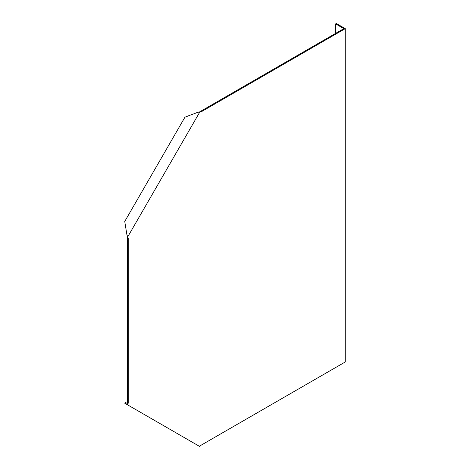<?xml version="1.0" encoding="UTF-8"?>
<svg xmlns="http://www.w3.org/2000/svg" width="470" height="470" viewBox="0 0 470 470"><rect width="100%" height="100%" fill="white"/><g stroke="black" fill="none" stroke-linecap="round" stroke-linejoin="round"><path stroke-width="0.7" d="M335.633 33.376L335.633 23.911L343.829 28.641L199.18 112.136L199.721 112.16L127.793 236.745L126.935 234.935L124.744 221.452L184.951 117.171L197.723 112.324L201.301 111.754L345.256 28.641L345.256 361.971L201.301 445.084L199.721 446.5L127.793 404.97L128.228 402.896L127.517 402.485L127.582 403.689L125.249 402.338L124.744 403.213L127.793 404.97M127.517 237.902L128.228 238.314L127.499 236.292L127.517 402.485M127.582 403.689L126.935 404.476M128.228 238.314L128.228 402.896M201.301 111.754L200.584 111.343M335.633 23.911L336.35 23.5L345.256 28.641"/></g></svg>
